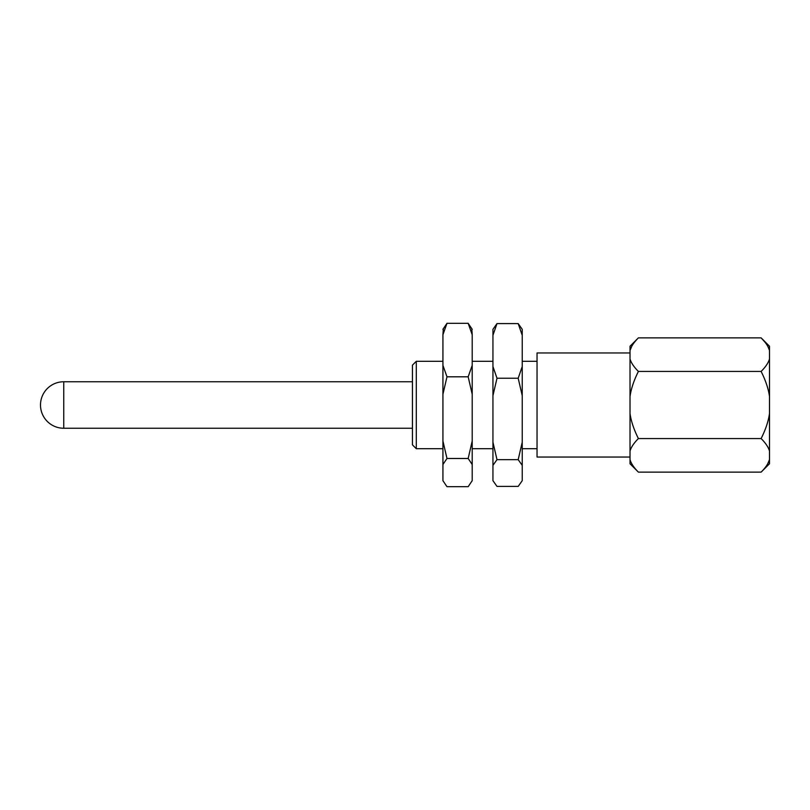<?xml version="1.0" encoding="UTF-8"?>
<svg xmlns="http://www.w3.org/2000/svg" width="810" height="810" viewBox="0 0 810 810"><rect width="100%" height="100%" fill="white"/><g stroke="black" fill="none" stroke-linecap="round" stroke-linejoin="round"><path stroke-width="1.21" d="M761.127 438.564C765.622 429.573 768.417 421.23 769.5 413.546L769.5 396.454C768.406 388.759 765.622 380.416 761.127 371.436C765.622 366.94 768.417 362.769 769.5 358.931L769.5 350.386C768.406 346.538 765.622 342.367 761.127 337.871L638.391 337.871L630.018 346.245L630.018 463.755L638.391 472.129L761.127 472.129C765.622 467.633 768.417 463.462 769.5 459.614L769.5 451.069C768.406 447.221 765.622 443.05 761.127 438.564L638.391 438.564C633.896 443.06 631.111 447.231 630.018 451.069M631.83 346.164L630.028 350.376C631.111 346.538 633.896 342.367 638.391 337.871M630.018 459.614C631.111 463.462 633.906 467.633 638.391 472.129M761.127 371.436L638.391 371.436C633.896 380.427 631.111 388.77 630.018 396.454M630.018 413.546C631.111 421.24 633.906 429.583 638.391 438.564M630.018 358.931C631.111 362.779 633.906 366.95 638.391 371.436M767.809 346.366L769.5 350.386L769.5 346.245L761.127 337.871L765.055 342.255M767.698 463.826L769.5 459.624L769.5 463.755L761.127 472.129M769.5 451.069L769.5 413.546M769.5 396.454L769.5 358.931M630.018 352.957L537.04 352.957L537.04 457.042L630.018 457.042M442.928 448.7L416.289 448.7L416.289 361.3L442.928 361.3M416.289 361.3L412.442 365.148L412.442 444.852L416.289 448.7M472.21 464.515L468.17 458.49L472.21 441.025L472.21 480.654L468.17 486.688L446.978 486.688L442.928 480.684L442.928 334.753L446.978 323.311L442.928 329.346M442.928 334.753L443.333 328.587M468.17 458.49L446.978 458.49L442.928 464.515M471.815 481.413L472.21 480.654L471.815 481.413M442.928 441.025L446.978 458.49M472.21 441.025L472.21 394.267L468.17 376.802L446.978 376.802L442.928 394.267M442.928 365.371L446.978 376.802M446.978 323.311L468.17 323.311L472.21 329.346M471.815 328.587L472.21 334.753L468.17 323.311M472.21 334.753L472.21 394.267M468.17 376.802L472.21 365.371M492.946 335.279L496.996 323.595L492.946 329.316L492.946 366.555L496.996 378.24L492.946 395.644L492.946 366.555M522.227 465.365L518.187 459.645L522.227 442.24L522.227 480.684L518.187 486.405L496.996 486.405L492.946 480.684L492.946 395.644M518.187 459.645L496.996 459.645L492.946 465.365M492.946 442.24L496.996 459.645M522.227 442.24L522.227 395.644L518.187 378.24L496.996 378.24M496.996 323.595L518.187 323.595L522.227 329.316L522.227 335.279L518.187 323.595M522.227 335.279L522.227 395.644M518.187 378.24L522.227 366.555M412.442 381.753L63.747 381.753L63.747 428.247L412.442 428.247M537.04 361.3L522.227 361.3M492.946 361.3L472.21 361.3M537.04 448.7L522.227 448.7M492.946 448.7L472.21 448.7M63.747 381.753A23.247 23.247 0 0 0 40.5 405A23.247 23.247 0 0 0 63.747 428.247"/></g></svg>
